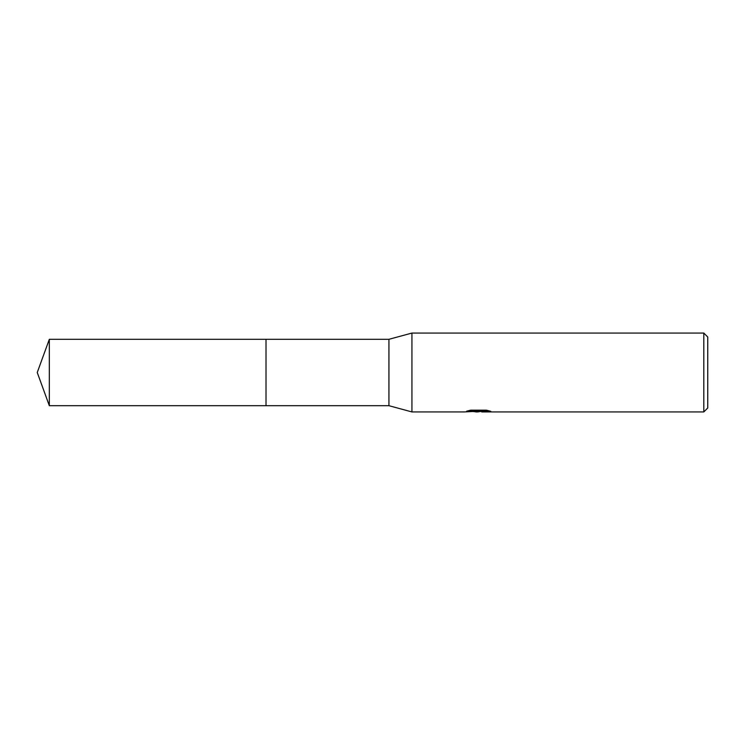 <?xml version="1.0" encoding="UTF-8"?>
<svg xmlns="http://www.w3.org/2000/svg" width="745" height="745" viewBox="0 0 745 745"><rect width="100%" height="100%" fill="white"/><g stroke="black" fill="none" stroke-linecap="round" stroke-linejoin="round"><path stroke-width="1.12" d="M469.127 410.523L479.259 410.523L479.259 411.193L464.256 411.938L411.938 411.938L388.937 405.699L266.012 405.699L266.012 339.301L388.937 339.301L411.938 333.062L703.802 333.062L707.75 337.001L707.75 407.999L703.802 411.938L481.857 411.938L481.708 411.259L487.919 410.514M266.012 405.699L266.012 339.301L266.012 405.699L49.328 405.699L49.328 339.301L266.012 339.301M388.937 405.699L388.937 339.301M411.938 411.938L411.938 333.062M481.708 411.324L477.675 411.938L473.094 411.557M477.675 411.938L475.813 411.938M703.802 411.938L703.802 333.062M479.259 411.193L466.64 411.193L470.747 410.16L486.308 410.16L490.825 411.315L481.708 411.92M478.29 411.287L481.708 411.287M49.328 339.301L37.25 372.5L49.328 405.699"/></g></svg>
